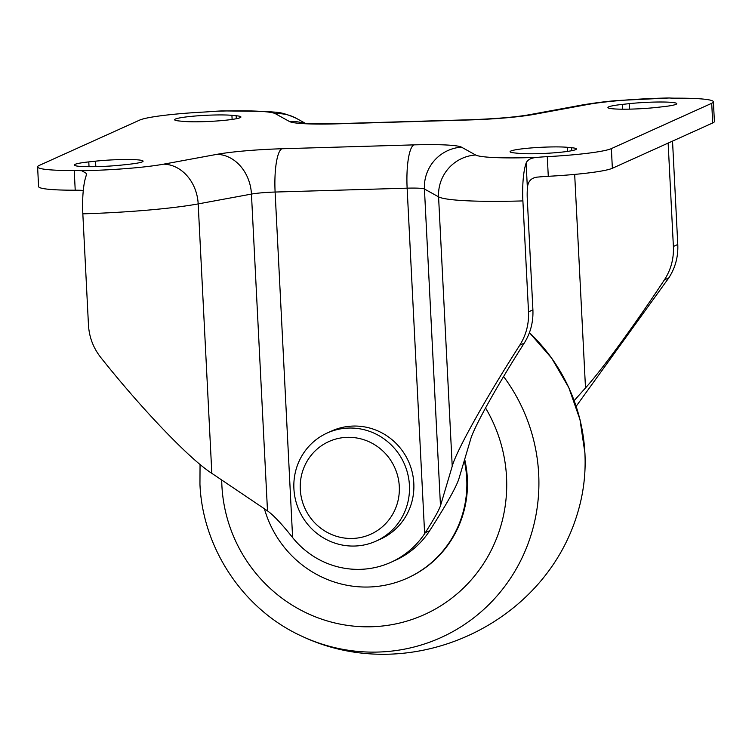 <?xml version="1.0" encoding="UTF-8"?>
<svg xmlns="http://www.w3.org/2000/svg" width="752" height="752" viewBox="0 0 752 752"><rect width="100%" height="100%" fill="white"/><g stroke="black" fill="none" stroke-linecap="round" stroke-linejoin="round"><path stroke-width="1.13" d="M213.286 111.371L222.16 110.892L267.956 111.428C276.839 112.932 278.936 110.591 296.532 118.44A39.546 38.963 119 0 0 275.373 113.693A70.613 6.448 -2.9 0 0 221.323 111.089A70.613 6.448 -2.9 0 0 213.286 111.371A22.598 2.059 177.1 0 1 203.717 112.067A67.793 6.185 -2.9 0 0 139.637 120.104L39.292 165.402A67.793 6.185 -2.9 0 0 37.6 166.897L38.596 186.562A67.793 6.185 -2.9 0 0 75.219 190.2A22.598 2.059 177.1 0 1 82.795 190.397L83.293 190.435M37.6 166.897A67.793 6.185 -2.9 0 0 74.222 170.535A22.598 2.059 177.1 0 1 81.799 170.732A70.613 6.448 -2.9 0 0 163.56 164.18L216.83 154.357A62.143 5.668 177.1 0 1 281.897 148.755L413.92 144.873A62.143 5.668 177.1 0 1 461.484 147.166L475.631 155.006A70.613 6.448 -2.9 0 0 537.718 157.337C531.363 157.704 527.49 159.621 526.118 163.09A39.546 8.93 88.3 0 0 522.894 200.916L528.515 311.864L532.905 309.88L527.284 198.932A19.768 4.465 -91.7 0 1 527.406 188.442C527.707 181.147 531.476 177.331 538.714 177.002A22.598 2.059 177.1 0 1 548.283 176.297A67.793 6.185 -2.9 0 0 612.363 168.269L712.708 122.961A67.793 6.185 -2.9 0 0 714.4 121.476L713.404 101.811A67.793 6.185 -2.9 0 0 676.781 98.174A22.598 2.059 177.1 0 1 669.205 97.976A70.613 6.448 -2.9 0 0 661.384 98.164A70.613 6.448 -2.9 0 0 587.444 104.528L534.174 114.351A62.143 5.668 177.1 0 1 469.107 119.953L337.084 123.836A62.143 5.668 177.1 0 1 289.52 121.542L275.373 113.693M622.43 104.396A31.067 2.839 -2.9 0 0 607.917 107.536A31.067 2.839 -2.9 0 0 632.047 109.078A31.067 2.839 -2.9 0 0 655.462 107.545L662.221 106.812A31.067 2.839 -2.9 0 0 676.734 103.663A31.067 2.839 -2.9 0 0 660.651 101.999A31.067 2.839 -2.9 0 0 629.189 103.663L622.43 104.396L622.675 109.2M183.62 121.401A31.067 2.839 -2.9 0 0 202.993 121.683A31.067 2.839 -2.9 0 0 240.922 117.002A31.067 2.839 -2.9 0 0 236.166 115.742L231.917 115.338A31.067 2.839 -2.9 0 0 196.986 115.874A31.067 2.839 -2.9 0 0 174.614 119.737A31.067 2.839 -2.9 0 0 179.371 120.997L183.62 121.401M88.783 161.896A31.067 2.839 -2.9 0 0 74.269 165.036A31.067 2.839 -2.9 0 0 98.399 166.587A31.067 2.839 -2.9 0 0 121.815 165.045L128.573 164.312A31.067 2.839 -2.9 0 0 143.087 161.172A31.067 2.839 -2.9 0 0 127.003 159.499A31.067 2.839 -2.9 0 0 95.542 161.163L88.783 161.896L89.027 166.7M519.087 153.37A31.067 2.839 -2.9 0 0 538.46 153.652A31.067 2.839 -2.9 0 0 576.389 148.971A31.067 2.839 -2.9 0 0 571.633 147.712L567.384 147.307A31.067 2.839 -2.9 0 0 532.454 147.843A31.067 2.839 -2.9 0 0 510.082 151.707A31.067 2.839 -2.9 0 0 514.838 152.966L519.087 153.37M672.532 141.103L677.778 244.475C678.332 256.601 675.343 267.731 668.81 277.883L664.392 279.876C670.944 269.761 673.933 258.622 673.388 246.459L668.143 143.087M576.164 406.296L668.81 277.883M574.18 400.637L585.498 387.929C601.525 370.322 635.628 323.604 664.392 279.876M537.718 157.337A22.598 2.059 177.1 0 1 547.287 156.642A67.793 6.185 -2.9 0 0 611.367 148.605L711.712 103.297A67.793 6.185 -2.9 0 0 713.404 101.811M302.191 123.008C306.064 123.77 317.974 123.977 337.921 123.638L469.934 119.756C495.615 118.816 515.299 117.162 528.994 114.793L582.264 104.97C595.452 102.78 607.428 101.285 618.2 100.486L669.205 97.976M522.894 200.916A110.159 10.049 177.1 0 1 438.576 196.845L424.429 188.996A22.598 2.059 -2.9 0 0 407.133 188.169L275.11 192.042A22.598 2.059 -2.9 0 0 251.45 194.082L198.18 203.905A110.159 10.049 177.1 0 1 82.833 213.841A39.546 8.93 -91.7 0 1 86.066 176.015L86.527 173.524L81.799 170.732M82.833 213.841L88.454 324.789C89.121 336.934 93.229 347.828 100.768 357.473C141.714 409.069 190.181 459.632 211.829 473.337L267.496 510.862C273.559 515.261 281.671 523.834 291.842 536.59L292.613 537.567A84.732 82.184 -114.3 0 0 390.927 562.299A84.732 82.184 -114.3 0 0 424.636 533.694L425.303 532.67C433.801 519.369 438.858 510.401 440.475 505.776L452.225 466.278C455.834 451.83 485.322 398.974 519.782 345.168C526.09 335.157 529.004 324.056 528.515 311.864M376.075 541.111L380.465 539.128A59.314 57.528 -114.3 0 0 413.816 483.367A59.314 57.528 -114.3 0 0 331.651 430.999L327.261 432.983A59.314 57.528 65.7 0 1 409.426 485.35A59.314 57.528 65.7 0 1 376.075 541.111A59.314 57.528 65.7 0 1 293.91 488.744A59.314 57.528 65.7 0 1 327.261 432.983M300.283 489.345A50.845 49.312 65.7 0 1 347.227 437.335A50.845 49.312 65.7 0 1 399.293 486.441A50.845 49.312 65.7 0 1 352.35 538.46A50.845 49.312 65.7 0 1 300.283 489.345M532.905 309.88C533.394 322.035 530.489 333.136 524.2 343.166C496.658 386.349 473.431 428.151 470.47 439.854L458.72 479.362C455.618 488.198 445.936 505.306 429.693 530.686L429.025 531.711A84.732 82.184 65.7 0 1 395.317 560.315L390.927 562.299M464.285 460.647A105.919 102.733 65.7 0 1 466.729 478.639A105.919 102.733 65.7 0 1 407.17 578.203A105.919 102.733 65.7 0 1 264.422 508.794M464.68 459.322A105.919 102.733 65.7 0 1 467.349 478.357A105.919 102.733 65.7 0 1 407.8 577.921L407.17 578.203M673.388 246.459L677.778 244.475M585.498 387.929L574.678 174.408M611.367 148.605L612.363 168.269M547.287 156.642L548.283 176.297M711.712 103.297L712.708 122.961M74.222 170.535L75.219 190.2M163.56 164.18A39.546 32.43 -100.4 0 1 198.18 203.905L211.829 473.337M216.83 154.357A39.546 32.43 -100.4 0 1 251.45 194.082L267.496 510.862M281.897 148.755A39.546 8.93 -91.7 0 0 275.11 192.042L292.613 537.567M413.92 144.873A39.546 8.93 -91.7 0 0 407.133 188.169L424.636 533.694M461.484 147.166A39.546 38.963 -61 0 0 424.429 188.996L440.475 505.776M475.631 155.006A39.546 38.963 -61 0 0 438.576 196.845L452.225 466.278M526.118 163.09L527.406 188.442M567.384 147.307L567.591 151.406M571.633 147.712L571.783 150.701M95.542 161.163L95.824 166.643M236.166 115.742L236.316 118.731M231.917 115.338L232.124 119.436M629.189 103.663L629.462 109.143M524.2 343.166L519.782 345.168M425.303 532.67L429.693 530.686M303.319 123.149A39.546 38.963 119 0 0 289.52 121.542M337.921 123.638A39.546 8.93 88.3 0 0 337.084 123.836M469.934 119.756A39.546 8.93 88.3 0 0 469.107 119.953M528.994 114.793A39.546 32.43 79.6 0 1 534.174 114.351M582.264 104.97A39.546 32.43 79.6 0 1 587.444 104.528M485.538 407.941A146.17 141.761 65.7 0 1 506.538 477.2A146.17 141.761 65.7 0 1 371.582 626.754A146.17 141.761 65.7 0 1 221.887 485.566A146.17 141.761 65.7 0 1 221.708 479.992M503.605 376.536A173.928 168.683 65.7 0 1 538.686 474.098A173.928 168.683 65.7 0 1 302.266 636.408C409.379 686.914 544.946 625.702 577.903 511.962A173.928 168.683 65.7 0 0 584.906 453.24A173.928 168.683 65.7 0 0 529.408 332.666M296.532 118.44L305.387 123.337M200.051 464.407L199.947 484.166C202.561 548.65 243.78 610.069 302.266 636.408M529.417 332.638L551.695 358.187L568.766 387.534L579.98 419.578L584.924 453.127C585.911 473.196 583.58 492.814 577.903 511.962"/></g></svg>
